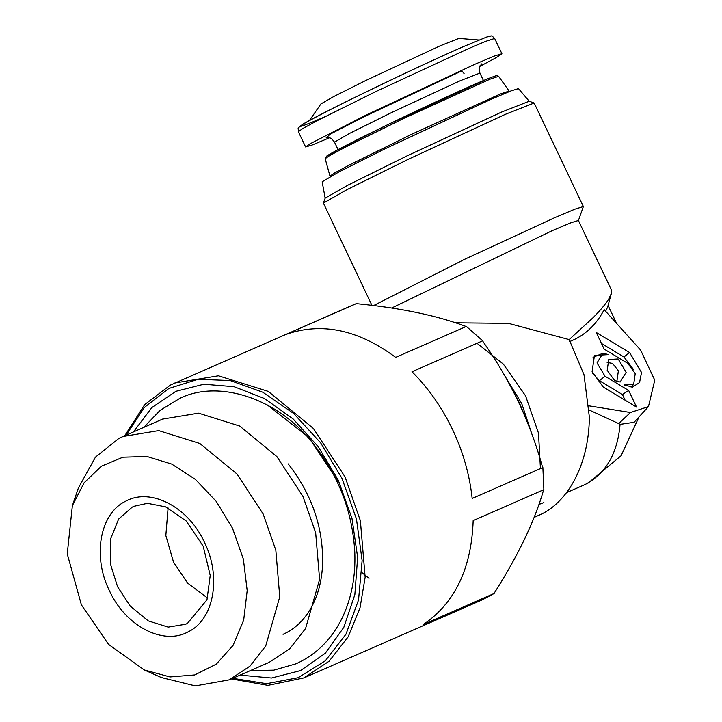 <?xml version="1.0" encoding="UTF-8"?>
<svg xmlns="http://www.w3.org/2000/svg" width="722" height="722" viewBox="0 0 722 722"><rect width="100%" height="100%" fill="white"/><g stroke="black" fill="none" stroke-linecap="round" stroke-linejoin="round"><path stroke-width="1.08" d="M605.605 311.227L607.662 306.994L611.363 293.484L608.628 299.233C605.55 304.133 600.469 310.198 593.376 317.418L569.171 339.593L508.496 323.366L455.537 322.806M391.658 308.023L552.177 230.67L570.831 222.809L578.403 220.472L611.326 289.811L611.363 293.484M588.475 405.764L630.45 412.506L648.473 406.603L654.746 380.16L640.64 350.098L604.17 309.639C596.047 325.18 584.504 335.829 569.55 341.596M585.957 484.065L583.277 485.328L585.957 484.065C606.236 472.91 617.608 453.01 620.063 424.365L634.078 422.298L648.473 406.612M543.901 502.566L538.955 504.425M534.127 517.385L542.15 513.775C551.274 509.145 559.469 501.998 566.716 492.35C573.828 482.729 579.351 471.412 583.304 458.398C587.203 445.357 589.224 431.585 589.369 417.099L584.008 374.736L569.171 339.593M373.617 305.559L464.634 259.288L554.559 217.737L575.046 209.109L583.367 206.537L578.403 220.562M540.435 468.578L538.504 433.137L525.553 395.8L503.342 364.105L477.025 343.293M628.654 390.449L636.542 407.073L603.258 387.046L592.103 371.622L594.45 355.441L608.547 354.61L603.014 353.193L597.022 362.931L605.018 376.234L628.654 390.449L622.418 394.519L599.441 380.702L592.609 373.256M614.639 380.593L607.193 370.296L608.763 359.511L618.167 358.969L626.164 372.272L620.171 382.01L614.639 380.593M596.255 332.49L629.548 352.517L641.533 372.489L639.557 382.516L632.553 387.073L624.25 384.943L633.654 384.402L635.225 373.617L627.779 363.328L604.143 349.105L596.255 332.49M620.063 424.365L618.691 423.579L630.45 412.506M589.278 410.069L618.691 423.579M371.911 305.352L323.402 203.081L346.885 189.696L408.435 159.219L505.436 114.284L534.163 103.011L583.367 206.537M531.554 433.137L521.699 403.463L505.418 376.92M625.108 400.187L622.418 394.519M593.051 357.363L603.014 353.193M607.112 362.417L612.59 363.437L618.393 370.783L616.85 381.622M629.548 352.517L623.97 356.993L633.519 369.493M633.654 384.402L631.1 387.118M623.97 356.993L601.453 343.446M323.402 203.081L325.18 198.117L347.914 185.157L407.488 155.654L501.384 112.154L529.19 101.242L534.163 103.011M325.171 198.189L322.165 181.809L338.853 171.971L383.761 149.409L491.646 99.049L511.14 90.855L518.459 88.598L529.253 101.288M330.604 176.403L329.99 176.141L334.25 173.154L349.8 164.769L411.793 134.22L500.292 93.986L509.118 91.08L508.938 91.721M543.874 489.651L473.172 520.607C471.511 568.322 454.941 602.924 423.471 624.422L494.173 593.466L494.651 592.482C518.342 555.137 534.596 521.194 543.404 490.644L543.874 489.651L542.872 467.513L542.294 466.313C536.067 443.913 528.08 422.388 518.351 401.721C508.414 380.999 496.727 361.09 483.28 342.011L482.702 340.802L412 371.749C428.507 388.228 442.054 407.56 452.658 429.752C463.154 451.99 469.652 474.896 472.17 498.46L542.872 467.513M356.506 303.538L285.804 334.485C321.507 321.913 358.13 329.548 395.674 357.381L466.376 326.434L465.329 326.218C436.575 315.469 400.647 307.978 357.552 303.754L356.506 303.538L353.13 304.928L170.347 385.097L144.725 404.582L124.816 435.628M231.32 678.933L267.97 685.358L303.908 677.904L482.224 599.847L494.173 593.466M362.029 572.654L368.987 578.34M482.702 340.802L466.376 326.434M303.908 677.904L329.133 661.208L348.148 636.849L360.025 607.825L365.161 577.266L360.377 520.733L345.035 476.854L313.402 428.462L268.268 391.387L218.432 375.801L174.814 382.985M232.746 678.31L266.544 683.689L298.168 677.705L325.324 660.783L345.964 634.214L358.536 599.973L362.128 560.57L356.46 519.001L341.957 478.316L320.658 442.857L293.673 413.498L262.817 392.236L230.237 380.557L198.207 379.267L168.885 388.445L144.337 407.461L126.242 435.005M309.476 120.493L320.92 103.932L333.844 96.495L365.567 80.602L440.149 45.82L458.894 38.419L478.957 40.017M479.85 66.388L496.456 57.48L501.907 53.735L494.714 55.91L475.085 64.168L366.857 114.69L309.594 144.048L305.605 146.945L311.958 145.086L329.349 137.848M133.516 431.819L151.873 407.551L175.843 391.324L203.848 384.221L234.054 386.685L264.541 398.562L293.267 419.076L318.384 446.882L338.257 480.193L351.975 518.351L357.643 557.384L354.863 594.594L343.825 627.31L325.315 653.229L300.614 670.548L271.508 678.012L240.029 675.115M144.292 669.953L161.376 677.534L195.319 685.9L229.235 679.844L269.08 662.399L289.883 648.627L305.568 628.537L319.602 579.378L315.658 532.737L303.005 496.537L276.905 456.611L239.677 426.025L198.559 413.164L162.567 419.094L119.04 438.281L95.448 457.143L78.4 487.964L72.371 505.653L67.254 553.882L81.387 604.837L108.517 644.349L144.292 669.953L170.031 676.929L194.714 674.935L216.32 664.114L233.098 645.342L243.675 620.171L247.186 590.614L243.368 559.117L232.502 528.206L216.212 501.348L195.445 479.426L171.746 464.084L146.954 456.484L122.902 457.197L101.423 466.186L84.149 482.747L72.371 505.653M229.235 679.844L250.038 666.072L265.723 645.973L279.757 596.814L275.822 550.182L263.16 513.983L237.069 474.056L199.832 443.47L158.714 430.61L122.731 436.539M125.89 501.113C150.871 487.332 188.559 507.124 204.497 542.412C221.753 577.022 213.838 619.945 188 631.931C163.019 645.721 125.33 625.92 109.392 590.641C92.145 556.021 100.051 513.098 125.89 501.113M187.44 623.402L185.653 624.241L168.199 627.12L148.263 620.884L130.213 606.056L117.56 586.697L110.367 563.792L110.421 539.307L118.607 519.091L132.225 507.124L134.012 506.275L147.432 503.315L165.6 506.844L186.249 521.031L203.198 546.22L210.228 575.47L206.988 599.756L187.44 623.402M207.548 598.06L187.521 583.006L173.551 562.185L165.834 535.525L168.1 507.945M599.441 380.702L605.018 376.234M329.99 176.141L325.18 158.696L329.313 155.799L344.367 147.685L404.392 118.11L490.085 79.149L498.64 76.333L509.118 91.08M488.225 78.581L390.106 123.543L334.367 151.575L328.293 156.403M326.209 137.721C327.617 138.416 329.422 135.267 334.503 142.126L349.574 133.408L392.037 112.343L460.04 80.81L479.904 73.084C477.91 64.628 481.186 65.684 481.736 63.87L481.727 63.879M326.678 137.64L329.882 134.328L364.439 116.576L461.872 70.864L464.084 73.536M305.605 146.945L298.357 131.684L302.933 128.444L318.709 119.915L376.036 91.468L467.838 48.906L485.581 41.398L494.66 38.474L501.907 53.735M267.366 404.997L308.799 437.388L337.761 481.032M326.091 116.278C290.722 131.476 291.977 129.337 329.846 109.87C365.657 91.649 429.725 61.325 463.47 46.614M288.159 463.876C311.705 493.938 323.203 527.114 322.653 563.404C321.922 580.434 318.167 595.099 311.381 607.41C304.106 620.297 294.666 629.268 283.051 634.322M250.353 670.603L273.818 670.151L295.957 663.816C316.759 654.394 332.391 638.618 342.869 616.48C351.686 597.338 355.666 576.057 354.818 552.646C352.679 512.178 338.771 475.798 313.086 443.498C276.499 396.892 217.484 379.628 179.769 398.391L160.094 410.358L143.849 427.298M608.077 305.478L616.597 323.42M588.231 482.991L621.119 455.717L639.024 416.91M583.277 485.328L566.463 492.684M325.18 158.696L326.524 156.214C328.366 154.689 339.114 148.651 369.511 133.597C410.412 113.345 468.876 86.252 488.316 78.545C501.402 73.572 495.427 76.342 497.323 75.611L498.64 76.333M513.071 391.062L519.524 403.102L525.499 417.758M334.503 142.126L338.04 149.589M483.451 80.539L479.904 73.084M298.357 131.684C298.421 125.899 296.67 129.716 302.013 124.789C314.657 116.224 415.89 67.272 463.587 46.56L486.682 37.048L490.572 36.1C491.177 35.441 492.539 36.226 494.66 38.474"/></g></svg>

